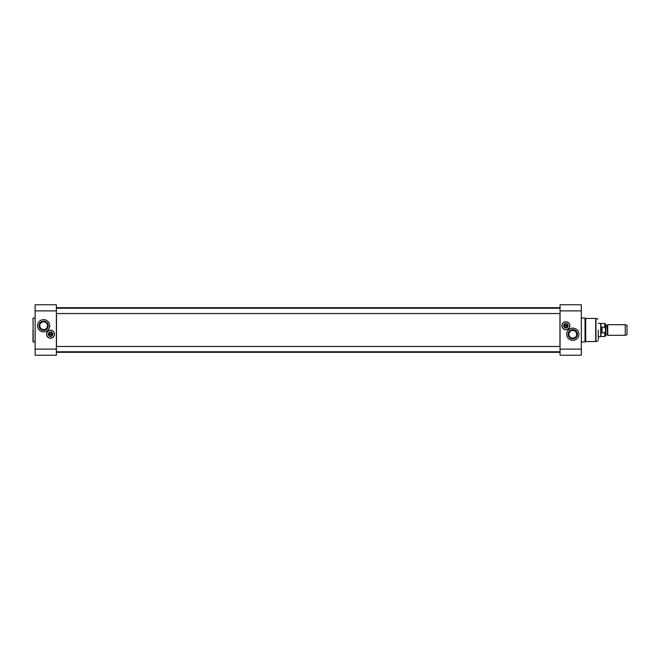 <?xml version="1.0" encoding="UTF-8"?>
<svg xmlns="http://www.w3.org/2000/svg" width="660" height="660" viewBox="0 0 660 660"><rect width="100%" height="100%" fill="white"/><g stroke="black" fill="none" stroke-linecap="round" stroke-linejoin="round"><path stroke-width="0.99" d="M559.952 313.533L559.952 346.467M559.952 351.78L560.059 352.209M560.059 307.791L559.952 308.22M56.488 346.467L56.488 313.533M56.488 308.22L56.488 307.684L559.952 307.684M56.38 352.209L56.488 351.78M607.728 330L607.728 335.313L625.251 335.313L625.251 324.687L607.728 324.687L607.728 330M605.962 325.347L605.748 334.859L605.962 325.347L607.216 325.347L607.406 334.752L607.728 324.687M604.791 332.863L604.791 336.509L605.748 335.552L605.748 324.448L604.791 323.491L604.791 327.137L605.698 330L604.791 332.863L602.027 332.863L601.367 330L602.027 327.137L604.791 327.137M602.027 332.863L602.027 327.137M604.791 323.491L600.963 323.491L600.963 336.509L604.791 336.509M598.307 323.359L600.732 323.359L600.732 336.641L598.307 336.641M625.251 324.687L627 325.322L627 334.678L625.251 335.313M563.962 325.751A1.939 1.939 0 0 1 566.866 324.068A1.939 1.939 0 0 1 566.866 327.426A1.939 1.939 0 0 1 563.962 325.751A1.914 1.914 0 0 1 566.857 324.093A1.914 1.914 0 0 1 566.857 327.409A1.914 1.914 0 0 1 563.986 325.751M561.998 325.751A3.902 3.902 0 0 0 567.856 329.134A3.902 3.902 0 0 0 567.856 322.369A3.902 3.902 0 0 0 561.998 325.751M562.048 325.751A3.853 3.853 0 0 1 567.823 322.41A3.853 3.853 0 0 1 567.823 329.084A3.853 3.853 0 0 1 562.048 325.751M563.698 325.751A2.203 2.203 0 0 0 567.006 327.657A2.203 2.203 0 0 0 567.006 323.837A2.203 2.203 0 0 0 563.698 325.751M567.74 326.015L567.633 326.015A1.757 1.757 0 0 1 564.168 326.015L564.061 326.015A1.856 1.856 0 0 0 567.74 326.015A1.856 1.856 0 0 0 565.9 323.887A1.856 1.856 0 0 0 564.061 325.487L564.168 325.487A1.757 1.757 0 0 1 567.633 325.487L564.061 325.487A1.856 1.856 0 0 0 564.061 326.015L567.74 326.015M568.194 334.249A4.612 4.612 0 0 0 575.107 338.242A4.612 4.612 0 0 0 575.107 330.256A4.612 4.612 0 0 0 568.194 334.249M568.837 334.249A3.968 3.968 0 0 1 574.794 330.808A3.968 3.968 0 0 1 574.794 337.689A3.968 3.968 0 0 1 568.837 334.249C569.803 330.396 572.055 329.455 575.611 331.435C577.648 335.057 576.716 337.318 572.806 338.225C570.322 337.936 568.994 336.608 568.837 334.249M566.701 334.249A6.113 6.113 0 0 1 575.858 328.96A6.113 6.113 0 0 1 575.858 339.545A6.113 6.113 0 0 1 566.701 334.249M560.059 310.876L560.059 355.237L581.312 355.237L581.312 304.763L560.059 304.763L560.059 310.876L581.312 310.876M598.307 330L598.307 339.669M565.9 321.766A3.985 3.985 0 0 1 569.349 327.739A3.985 3.985 0 0 1 562.452 327.739A3.985 3.985 0 0 1 565.9 321.766M595.691 341.558L595.691 318.442L585.717 318.442L585.717 341.558L595.963 341.517L595.963 318.483L598.108 319.052M585.717 318.442L585.024 318.046L585.024 341.954L585.717 341.558M48.592 334.249A1.939 1.939 0 0 1 51.505 332.574A1.939 1.939 0 0 1 51.505 335.932A1.939 1.939 0 0 1 48.592 334.249M46.629 334.249A3.902 3.902 0 0 0 52.486 337.631A3.902 3.902 0 0 0 52.486 330.866A3.902 3.902 0 0 0 46.629 334.249M46.678 334.249A3.853 3.853 0 0 1 52.462 330.916A3.853 3.853 0 0 1 52.462 337.59A3.853 3.853 0 0 1 46.678 334.249M48.328 334.249A2.203 2.203 0 0 0 51.637 336.163A2.203 2.203 0 0 0 51.637 332.343A2.203 2.203 0 0 0 48.328 334.249M52.371 334.513L52.264 334.513A1.757 1.757 0 0 1 48.799 334.513L48.691 334.513A1.856 1.856 0 0 0 52.371 334.513A1.856 1.856 0 0 0 50.531 332.392A1.856 1.856 0 0 0 48.691 333.985L48.799 333.985A1.757 1.757 0 0 1 52.264 333.985L48.691 333.985A1.856 1.856 0 0 0 48.691 334.513L52.371 334.513M48.617 334.249A1.914 1.914 0 0 1 51.488 332.59A1.914 1.914 0 0 1 51.488 335.907A1.914 1.914 0 0 1 48.617 334.249M33 330L33 341.69L33 330M48.238 325.751A4.612 4.612 0 0 0 41.324 321.758A4.612 4.612 0 0 0 41.324 329.744A4.612 4.612 0 0 0 48.238 325.751M47.594 325.751A3.968 3.968 0 0 1 41.638 329.191A3.968 3.968 0 0 1 41.638 322.311A3.968 3.968 0 0 1 47.594 325.751C46.637 329.604 44.377 330.545 40.821 328.564C38.783 324.943 39.724 322.682 43.626 321.775C46.109 322.063 47.438 323.392 47.594 325.751M49.739 325.751A6.113 6.113 0 0 1 40.573 331.039A6.113 6.113 0 0 1 40.573 320.455A6.113 6.113 0 0 1 49.739 325.751M56.38 349.123L56.38 304.763L35.128 304.763L35.128 355.237L56.38 355.237L56.38 349.123L35.128 349.123M50.531 338.233A3.985 3.985 0 0 1 47.083 332.26A3.985 3.985 0 0 1 53.988 332.26A3.985 3.985 0 0 1 50.531 338.233M560.059 349.123L581.312 349.123M35.128 341.954L33.264 341.954L33 318.31M56.38 310.876L35.128 310.876M56.488 352.316L559.952 352.316M605.962 334.653L607.216 334.653M607.406 334.752L607.728 335.313M598.108 340.948L595.963 341.517M581.312 341.954L585.024 341.954M581.312 318.046L585.024 318.046M560.059 346.467L56.38 346.467M560.059 351.78L56.38 351.78M560.059 308.22L56.38 308.22M560.059 313.533L56.38 313.533M35.128 318.046L33.264 318.046"/></g></svg>
